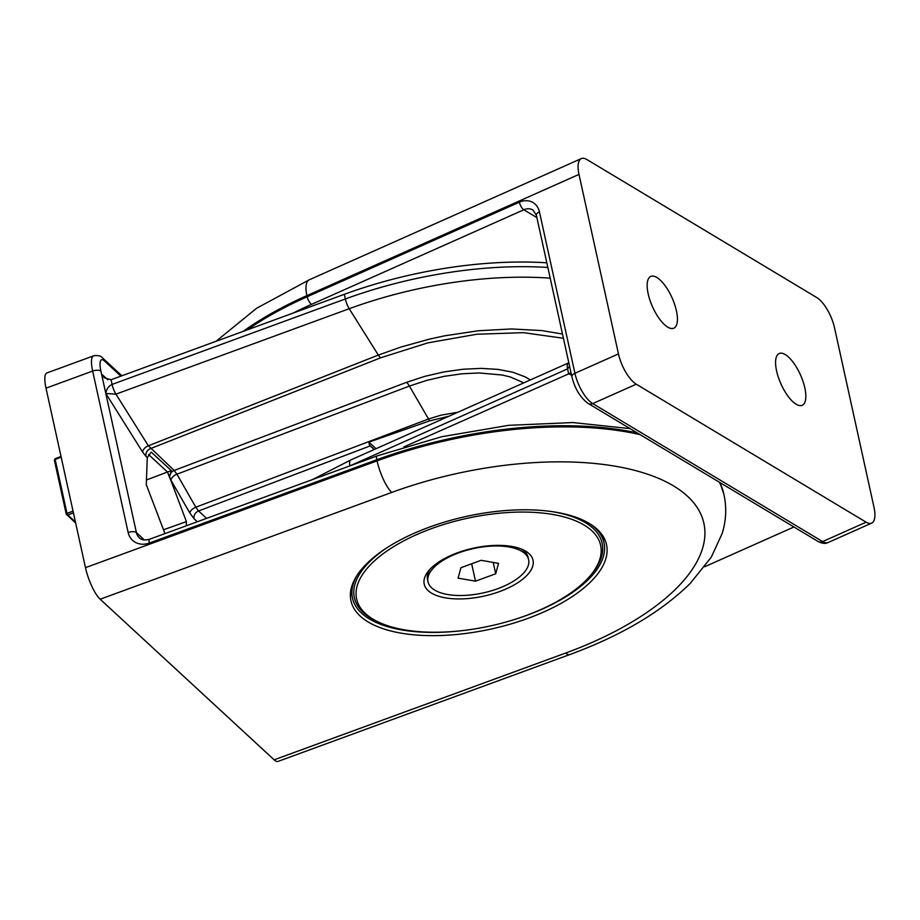 <?xml version="1.0" encoding="UTF-8"?>
<svg xmlns="http://www.w3.org/2000/svg" width="920" height="920" viewBox="0 0 920 920"><rect width="100%" height="100%" fill="white"/><g stroke="black" fill="none" stroke-linecap="round" stroke-linejoin="round"><path stroke-width="1.38" d="M587.454 578.852A124.913 55.05 -12.4 0 1 378.143 621.92A124.913 55.05 -12.4 0 1 466.796 518.385A124.913 55.05 -12.4 0 1 590.709 575.184A124.913 55.05 -12.4 0 1 587.454 578.852M590.709 575.184L592.066 573.539A126.845 55.901 167.6 0 0 551.08 511.485M387.389 547.469A126.845 55.901 167.6 0 0 376.222 621L378.143 621.92M430.088 569.169A55.694 24.541 167.6 0 0 428.639 570.803A55.694 24.541 167.6 0 0 483.885 596.125A55.694 24.541 167.6 0 0 523.422 549.964A55.694 24.541 167.6 0 0 430.088 569.169M590.33 524.089A128.777 56.752 -12.4 0 1 604.014 542.811A128.777 56.752 -12.4 0 1 513.647 619.769M466.796 630.073A128.777 56.752 -12.4 0 1 352.475 598.115A128.777 56.752 -12.4 0 1 357.041 575.379M804.827 387.883A28.336 10.752 -114 0 1 802.091 405.341A28.336 10.752 -114 0 1 780.884 383.778A28.336 10.752 -114 0 1 779.033 353.591A28.336 10.752 -114 0 1 804.827 387.883M676.418 310.787A28.336 10.752 -114 0 1 673.681 328.244A28.336 10.752 -114 0 1 652.476 306.682A28.336 10.752 -114 0 1 650.624 276.494A28.336 10.752 -114 0 1 676.418 310.787M293.273 313.018A249.826 110.101 -12.4 0 1 311.615 304.324L523.837 209.771A12.88 10.476 121 0 1 532.944 210.013L536.348 215.165A6.44 2.841 -12.4 0 1 539.43 211.853L574.931 373.301L618.458 353.901L578.99 174.397A25.76 9.775 -114 0 1 581.348 158.585A25.76 9.775 -114 0 1 586.868 159.528L816.73 297.528A25.76 9.775 66 0 1 834.532 327.808L874 507.322A25.76 9.775 66 0 1 871.643 523.135L828.103 542.524C825.527 543.927 822.169 543.57 818.041 541.454L588.179 403.466A6.44 5.232 -59 0 0 592.733 403.592L636.26 384.192L866.122 522.192A25.76 9.775 66 0 0 871.643 523.135M618.458 353.901A25.76 9.775 66 0 0 636.26 384.192M568.801 362.779L568.468 362.952A9.66 3.668 66 0 0 567.582 368.885L569.572 366.275M571.021 372.83L403.96 446.89M793.925 526.987L704.743 566.72M602.634 536.509A129.421 57.04 167.6 0 0 602.623 535.566M350.704 590.95A129.421 57.04 167.6 0 0 351.095 591.813M360.249 616.124A130.824 57.661 167.6 0 0 512.635 623.449A130.824 57.661 167.6 0 0 605.866 542.236A130.824 57.661 167.6 0 0 466.359 516.408A130.824 57.661 167.6 0 0 350.554 598.368A130.824 57.661 167.6 0 0 360.249 616.124M546.825 262.809A243.386 107.26 167.6 0 0 344.322 294.32L345.345 298.966L112.067 384.41C108.491 386.112 106.421 389.137 105.823 393.484L115.931 394.151L148.385 445.797A6.44 3.898 -32.1 0 0 142.703 452.191L145.981 456.366A6.44 5.52 132.7 0 1 150.5 448.603L380.661 357.799A12.88 3.634 -111.5 0 1 378.338 355.074L400.407 347.208L429.272 339.158L444.728 335.8L478.63 330.728L511.566 328.957L541.788 330.567L562.488 334.052M186.242 525.814L186.403 521.617L169.521 476.847L171.304 470.603L151.236 452.088L147.28 457.562L146.268 484.587L164.956 533.611M85.468 567.663L377.062 460.874L376.809 459.747A6.44 1.702 -110.1 0 1 377.027 455.94L149.58 539.246C144.75 540.5 141.346 540.028 139.345 537.82A12.88 11.051 132.7 0 1 136.413 532.622A6.44 2.841 167.6 0 0 128.156 532.519L92.655 371.07L46 388.159L85.468 567.663A25.76 6.796 69.9 0 0 100.153 599.219L391.747 492.43A25.76 6.796 -110.1 0 1 377.062 460.874A256.255 112.941 -12.4 0 1 640.078 434.619M146.441 479.975L167.498 472.006L170.005 478.572L189.911 513.096A6.44 3.369 150.2 0 1 195.822 507.219L198.57 510.979L206.574 518.362M186.403 521.617L163.484 529.77M144.371 539.971L136.413 532.622L101.534 374.003L104.248 377.752L111.044 379.753L112.067 384.41A9.66 2.541 -110.1 0 0 115.931 394.151L349.209 308.717L378.338 355.074L148.385 445.797L174.167 470.453A6.44 5.52 -47.3 0 0 169.521 476.847M391.747 492.43A230.506 101.591 -12.4 0 1 687.527 496.259A230.506 101.591 -12.4 0 1 565.742 653.016A25.76 6.796 69.9 0 0 569.629 654.626L278.036 761.415A25.76 6.796 -110.1 0 1 274.148 759.817L100.153 599.219M46 388.159A25.76 6.796 -110.1 0 1 46.862 372.956L93.518 355.867A25.76 6.796 -110.1 0 0 92.655 371.07A6.44 2.841 -12.4 0 1 100.912 371.185A19.32 5.094 -110.1 0 1 104.489 360.973A6.44 5.52 -47.3 0 0 103.017 358.386C101.142 355.902 97.98 355.062 93.518 355.867M189.911 513.096L194.051 518.731A6.44 5.52 132.7 0 1 198.57 510.979L370.231 445.889L374.175 449.523M523.825 382.846L510.381 376.993L502.193 375.015L479.205 372.956L462.139 373.773L444.291 376.315L426.558 380.431L409.4 386.066L428.524 418.979L441.059 415.15L457.849 412.24M148.545 454.514L167.498 472.006L171.304 470.603M376.004 448.707L368.897 442.152L429.72 420.842A12.892 3.346 -110.9 0 1 428.524 418.979L195.822 507.219L176.939 474.202L409.4 386.066A12.88 3.358 -110.9 0 0 406.594 382.317L174.167 470.453L176.939 474.202A6.44 3.369 150.2 0 0 171.028 480.091M370.231 445.889A12.88 3.393 -110.1 0 1 369.46 445.073L374.256 449.489M368.897 442.152L369.46 445.073M111.044 379.753L344.322 294.32M429.72 420.842L448.925 416.219M458.873 552.805A51.508 22.701 -12.4 0 1 528.62 559.682A51.508 22.701 -12.4 0 1 483.184 592.917A51.508 22.701 -12.4 0 1 428.007 581.808A51.508 22.701 -12.4 0 1 458.873 552.805M430.261 568.985A51.508 22.701 167.6 0 0 427.501 579.554L428.007 581.808M528.62 559.682L528.126 557.428A51.508 22.701 167.6 0 0 524.469 551.402A51.508 22.701 167.6 0 0 521.191 548.998M498.513 563.351L481.125 560.314L460.92 567.721L458.102 578.139L475.502 581.175L495.696 573.781L498.513 563.351M495.696 573.781L493.2 562.419M475.502 581.175L471.672 563.776M75.44 522.042L67.712 514.912A1.288 1.104 132.7 0 1 66.32 514.199L66.976 513.337L55.142 459.459L54.383 460.195L66.251 513.877M61.157 457.113L55.142 459.482L55.372 458.804M73.416 512.877L67.712 514.912L66.976 513.337L73.048 511.175M216.062 341.297L256.623 308.246L309.269 279.806A25.76 9.775 66 0 0 306.912 295.619A256.255 112.941 167.6 0 0 243.144 331.372M578.99 174.397L306.912 295.619L307.165 296.757A256.255 112.941 167.6 0 0 247.031 329.947M349.876 465.888A243.386 107.26 -12.4 0 1 349.922 465.865L567.582 368.885L568.606 373.531L571.561 375.314M539.43 211.853A19.32 15.709 -59 0 0 519.386 202.193A6.44 2.438 -114 0 0 523.837 209.771L536.889 217.603M519.386 202.193L307.165 296.757A6.44 2.438 66 0 0 311.615 304.324M866.122 522.192L822.595 541.581L592.733 403.592A25.76 9.775 66 0 1 574.931 373.301A6.44 2.841 167.6 0 0 571.849 376.613L536.348 215.165M818.041 541.454A6.44 5.232 121 0 0 822.595 541.581A25.76 9.775 66 0 0 828.103 542.524M351.084 459.85A9.66 3.668 66 0 0 350.808 459.942A9.66 3.668 66 0 0 349.922 465.865M719.29 482.183A256.255 112.941 -12.4 0 1 724.063 495.109C726.754 507.921 726.133 520.708 722.188 533.45L711.298 557.129L690.287 583.349C661.112 612.03 620.896 635.789 569.629 654.626M149.58 539.246A6.44 1.702 69.9 0 0 149.373 543.041L376.809 459.747A256.255 112.941 -12.4 0 1 637.238 432.917M719.762 482.459A256.255 112.941 -12.4 0 1 723.81 493.982L724.063 495.109M547.848 267.455A243.386 107.26 167.6 0 0 345.345 298.966A9.66 2.541 -110.1 0 0 349.209 308.717A237.636 104.73 167.6 0 1 550.206 278.173M194.051 518.731L197.328 521.755M147.28 457.562L145.981 456.366M105.823 393.484L142.703 452.191M128.156 532.519A19.32 16.572 -47.3 0 0 149.373 543.041M107.847 379.834L101.534 374.003L100.912 371.185M565.742 653.016L274.148 759.817M104.489 360.973L120.911 376.142M380.661 357.799L427.811 342.872L476.79 334.236L523.342 332.66L563.419 338.261M530.346 379.937L525.033 376.809L512.911 372.255L498.111 369.403L481.229 368.379L462.99 369.242L443.934 371.933L424.982 376.303L406.594 382.317M350.784 590.444L352.475 598.115M602.335 535.129L604.014 542.811M581.348 158.585L309.269 279.806M588.179 403.466C580.313 397.693 574.862 388.746 571.849 376.613M568.468 362.952L350.808 459.942L312.421 479.607M377.027 455.94L441.657 436.747L508.507 425.339L572.827 422.556L630.085 428.628M719.969 482.586L723.81 493.982M121.877 375.785L103.017 358.386M75.659 523.077L66.228 514.05L54.383 460.195M61.007 456.423L55.177 458.723L54.383 460.207"/></g></svg>
